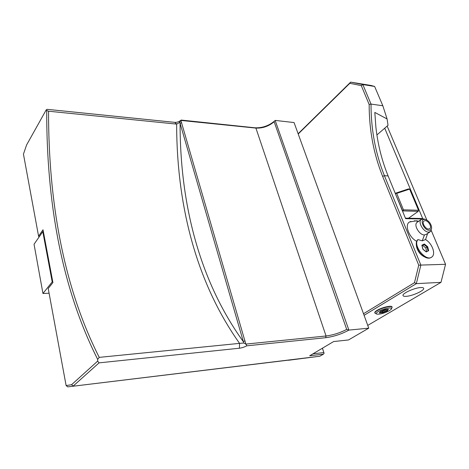 <?xml version="1.0" encoding="UTF-8"?>
<svg xmlns="http://www.w3.org/2000/svg" width="469" height="469" viewBox="0 0 469 469"><rect width="100%" height="100%" fill="white"/><g stroke="black" fill="none" stroke-linecap="round" stroke-linejoin="round"><path stroke-width="0.7" d="M239.389 348.221L239.565 343.372L99.229 357.372C63.081 285.92 48.43 200.439 48.553 111.212L176.643 124.103L179.275 122.685L180.823 120.363C178.783 121.864 176.766 122.526 174.773 122.356L47.058 109.324L46.238 109.834L26.61 144.933L23.45 154.125L38.575 236.194L43.013 229.781L52.921 282.578L48.213 288.47L66.111 385.553L71.558 384.727L73.176 386.075L99.07 362.859L239.389 348.221C241.951 347.881 244.413 347.078 246.77 345.823L325.674 337.715C333.969 336.566 341.708 334.022 348.889 330.1L368.751 328.165L363.51 313.726L414.485 282.666L416.331 283.639L364.085 315.315M180.823 120.363L181.151 120.064L254.966 127.791C262.282 128.09 268.831 125.821 274.605 120.984L275.156 120.445L348.889 330.1M363.51 313.726L294.063 122.561L275.18 120.41L274.605 120.984M322.373 348.233L324.097 353.286L323.469 354.124L309.681 355.772L333.623 341.555L348.526 339.949L368.751 328.165M323.469 354.124L319.864 356.229L67.765 386.866L288.359 360.157M312.946 353.831L323.815 352.553M324.097 353.286L322.438 348.197M440.995 282.356L416.331 283.639L420.863 265.079L445.55 264.305L440.995 282.356L367.749 325.398M406.054 296.344C412.251 296.097 424.808 290.411 423.683 288.3C423.46 287.714 422.493 287.462 420.781 287.55C414.584 287.737 401.892 293.512 403.023 295.576C403.24 296.191 404.255 296.449 406.054 296.344M374.76 312.735L374.872 313.04C374.784 312.448 375.54 311.662 377.14 310.683C381.848 307.723 392.043 305.395 392.131 307.248L392.014 306.943C391.926 305.09 381.737 307.412 377.029 310.378C375.423 311.357 374.667 312.149 374.76 312.735L374.86 312.946M376.912 134.949L388.033 125.329L387.083 118.968L374.819 112.431L375.868 126.947C377.744 144.165 381.83 160.498 388.115 175.945L405.626 218.66L422.053 219M384.715 128.201L422.827 218.853M387.148 126.091L426.872 220.102M431.304 230.596L445.55 264.305M414.485 282.666L418.741 265.196L420.863 265.079L384.416 175.699C375.464 153.41 370.991 129.532 371.014 104.077L369.15 104.452L361.294 85.604L362.848 84.543L350.642 82.134L349.815 83.312L361.294 85.604M424.498 256.912C420.283 254.726 417.615 251.243 416.49 246.46L416.372 245.281M410.867 221.432L409.46 222.019C404.301 224.745 409.009 237.554 416.671 241.295M405.415 218.149L421.484 218.495L422.54 218.882M298.126 133.735L350.642 82.134L371.161 85.481L374.625 86.46L382.839 105.771L371.014 104.077L362.848 84.543L374.625 86.46M387.083 118.968L382.839 105.771M298.214 133.987L349.815 83.312M418.741 265.196L382.622 176.326C373.652 153.949 369.162 129.989 369.15 104.452M174.773 122.356L176.643 124.103C176.737 204.25 195.661 281.453 239.565 343.372L243.751 343.015L246.032 344.07L326.049 335.992C333.207 335.036 340.089 332.843 346.697 329.414L348.836 330.053M346.697 329.414L274.136 121.694M273.972 121.887C268.631 126.302 262.611 128.371 255.91 128.09L180.87 120.433L245.75 343.847M246.77 345.823L246.032 344.07M245.082 343.607L246.243 344.533M99.229 357.372L97.687 359.389C61.169 287.087 46.484 200.644 46.712 110.432L46.238 109.834M99.07 362.859L97.64 361.136L97.687 359.389M97.64 361.136L71.558 384.727M67.765 386.866L66.111 385.553M319.864 356.229L288.57 360.256M43.359 231.651L42.79 231.651L34.049 244.249L42.955 293.494L49.093 293.225M39.068 237.015L38.575 236.194M42.79 231.651L52.206 281.881L42.955 293.494M52.786 281.863L52.206 281.881M48.553 111.212L46.712 110.432M179.275 122.685L180.87 120.433M243.751 343.015L180.078 123.324L181.726 122.714M245.105 340.875L243.206 341.502C199.085 280.175 180.061 203.218 180.078 123.324L179.779 121.969M402.619 211.326L403.199 210.903L403.457 209.807L418.512 210.27L409.63 189.113L396.71 193.386L403.457 209.807M402.197 210.3L403.053 210.347M395.531 194.043L402.355 210.188M395.314 193.504L395.865 193.087L395.689 193.926M408.534 218.214L418.254 211.349L418.512 210.27M403.199 210.903L418.254 211.349M396.035 193.31L396.71 193.386M395.865 193.087L408.511 188.913L409.63 189.113M418.031 239.577L422.235 240.849L425.506 239.559C431.931 243.065 436.041 253.77 432.037 256.824C426.339 262.564 412.286 245.217 418.031 239.577L417.334 240.11C416.366 241.383 416.05 243.141 416.39 245.375C417.762 251.091 420.957 255.177 425.981 257.628C428.144 258.431 429.909 258.337 431.275 257.34M417.609 221.989L416.882 222.494C413.529 225.261 419.526 235.192 424.451 234.951L422.235 240.849M430.02 231.879L426.491 234.23L424.451 234.951M431.632 227.975L430.718 231.416L428.672 232.137C423.747 232.36 417.691 222.376 421.039 219.615L423.19 218.847L425.623 219.556M424.638 219.392L425.541 219.533C428.73 220.835 430.735 223.279 431.556 226.873C431.732 229.054 430.923 230.185 429.135 230.273C423.865 230.402 419.163 218.917 424.638 219.392M428.631 229.054L429.944 228.596C432.113 226.844 428.285 220.494 425.137 220.594L423.783 221.075C421.643 222.828 425.494 229.189 428.631 229.054M422.821 249.186L426.221 251.941L428.648 250.698L427.681 246.735L424.31 243.991L421.871 245.205L422.845 249.209M426.221 251.941L425.875 251.66M421.871 245.205L421.983 245.674M424.31 243.991L424.111 244.63L422.088 245.639M427.681 246.735L427.107 247.069L424.111 244.63L422.129 245.82M428.648 250.698L427.963 250.593L427.107 247.069L425.799 247.913L422.804 245.486M426.614 251.284L425.799 247.913M374.872 313.04L376.671 314.095C379.966 314.453 384.211 313.315 389.405 310.683L391.298 309.194C393.503 306.626 383.132 308.502 378.225 311.58C376.244 312.817 375.728 313.655 376.671 314.095M392.131 307.248L391.298 309.194M382.768 312.665L387.324 310.853L388.438 309.3L384.943 309.575L380.353 311.41L379.286 312.946L382.768 312.665L382.739 312.207L386.913 310.542L387.746 309.376M387.324 310.853L386.685 309.458M379.286 312.946L380.465 311.375M384.943 309.575L380.429 311.387M380.412 311.451L382.393 311.287L386.567 309.628M382.393 311.287L382.739 312.207L379.72 312.448M382.622 176.326L384.416 175.699L388.115 175.945M254.966 127.791L255.91 128.09L326.049 335.992L325.674 337.715M418.436 221.415L414.379 220.747M416.39 245.375L416.49 246.46M409.46 222.019L416.484 220.799L418.7 221.233M427.634 233.474L425.547 239.583M424.287 219.023L425.541 219.533M421.039 219.615L416.882 222.494M429.944 228.596L429.504 228.89M422.047 245.463L422.927 249.145L426.092 251.712M388.273 309.335L384.914 309.599"/></g></svg>
